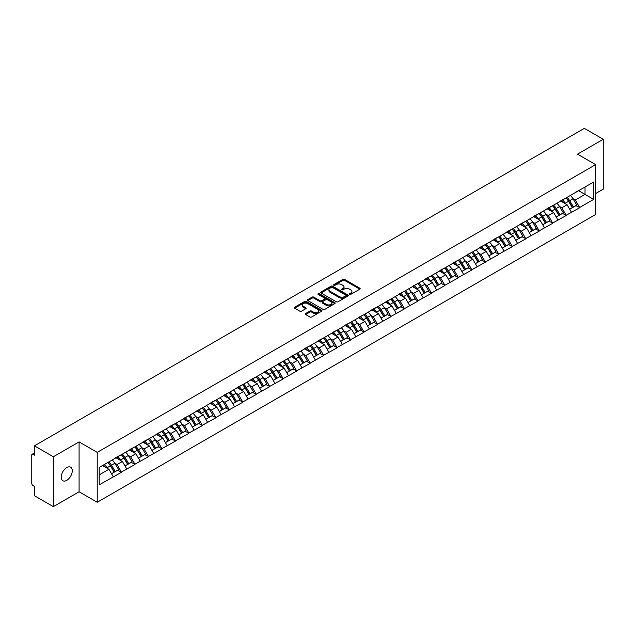 <?xml version="1.0" encoding="UTF-8"?>
<svg xmlns="http://www.w3.org/2000/svg" width="635" height="635" viewBox="0 0 635 635"><rect width="100%" height="100%" fill="white"/><g stroke="black" fill="none" stroke-linecap="round" stroke-linejoin="round"><path stroke-width="0.95" d="M349.615 294.37A0.841 0.484 0 0 0 350.806 294.37L359.815 289.171A1.199 0.691 0 0 0 360.164 288.679A1.199 0.691 0 0 0 359.815 288.195L344.551 279.384A1.199 0.691 0 0 0 342.852 279.384L333.843 284.583A0.841 0.484 0 0 0 335.034 285.266L336.201 284.599A3.834 2.215 0 0 1 341.622 284.599L342.892 285.329A3.834 2.215 0 0 1 344.019 286.893A3.834 2.215 0 0 1 342.892 288.465L341.733 289.139A0.841 0.484 0 0 0 342.916 289.822L344.083 289.147A3.834 2.215 0 0 1 349.512 289.147L350.782 289.885A3.834 2.215 0 0 1 351.901 291.449A3.834 2.215 0 0 1 350.782 293.013L349.615 293.688A0.841 0.484 0 0 0 349.615 294.37L349.615 293.688M66.731 467.59A7.818 4.516 -60 0 1 70.644 467.201A7.818 4.516 -60 0 1 71.842 473.464A7.818 4.516 -60 0 1 66.731 480.354A7.818 4.516 -60 0 1 62.825 480.743A7.818 4.516 -60 0 1 61.627 474.48A7.818 4.516 -60 0 1 66.731 467.59M305.633 313.547A1.199 0.691 0 0 0 305.276 314.039A1.199 0.691 0 0 0 305.633 314.531L309.912 317A1.199 0.691 0 0 0 311.61 317L321.612 311.229A1.199 0.691 0 0 0 321.961 310.737A1.199 0.691 0 0 0 321.612 310.245L306.348 301.434A1.199 0.691 0 0 0 304.657 301.434L294.648 307.213A1.199 0.691 0 0 0 294.299 307.697A1.199 0.691 0 0 0 294.648 308.189L299.823 311.174A1.199 0.691 0 0 0 301.522 311.174L305.8 308.705A1.199 0.691 0 0 0 306.149 308.213A1.199 0.691 0 0 0 305.8 307.729L303.236 306.245A3.207 1.849 0 0 1 302.3 304.935A3.207 1.849 0 0 1 304.276 303.22A3.207 1.849 0 0 1 307.769 303.625L317.817 309.428A3.207 1.849 0 0 1 318.762 310.737A3.207 1.849 0 0 1 316.778 312.444A3.207 1.849 0 0 1 313.285 312.047L311.61 311.079A1.199 0.691 0 0 0 309.912 311.079L305.633 313.547L305.633 314.531L309.912 312.079L309.912 311.079M79.089 441.904L53.348 456.763L34.425 445.841L584.335 128.357L603.25 139.279L577.509 154.146L595.646 164.616L97.226 452.382L79.089 441.904L79.089 491.776L97.226 502.253L97.226 452.382M336.28 301.776A1.199 0.691 0 0 0 337.979 301.776L347.98 295.997A1.199 0.691 0 0 0 348.337 295.513A1.199 0.691 0 0 0 347.98 295.021L332.724 286.21A1.199 0.691 0 0 0 331.026 286.21L321.016 291.989A1.199 0.691 0 0 0 320.667 292.473A1.199 0.691 0 0 0 321.016 292.965L336.28 301.776M318.429 294.553A0.841 0.484 0 0 1 319.278 294.672L319.278 293.68L334.796 302.633A1.199 0.691 0 0 1 335.153 303.125A1.199 0.691 0 0 1 334.796 303.617L324.795 309.388A1.199 0.691 0 0 1 323.096 309.388L307.832 300.577L307.832 299.601A1.199 0.691 0 0 0 307.483 300.085A1.199 0.691 0 0 0 307.832 300.577M307.832 299.601L312.118 297.124A1.199 0.691 0 0 1 313.809 297.124L320 300.704A1.199 0.691 0 0 0 321.699 300.704L324.541 299.061A1.199 0.691 0 0 0 324.89 298.569A1.199 0.691 0 0 0 324.541 298.085L318.095 294.362A0.841 0.484 0 0 1 319.278 293.68M97.226 502.253L595.646 214.487L595.646 164.616M107.823 462.518A8.184 4.723 -120 0 1 110.625 465.796L114.443 472.091L117.769 470.17L121.46 472.305L117.142 464.526L114.745 463.137M121.46 472.305L99.211 484.846L99.211 467.487L593.661 182.023L593.661 199.382L579.628 207.486L575.302 200.001L572.913 198.62M565.991 198.001A8.184 4.723 -120 0 1 568.793 201.271L572.611 207.574L575.937 205.653L579.628 207.486M579.628 207.78L566.15 215.265L561.832 207.78L559.435 206.399M552.514 205.78A8.184 4.723 -120 0 1 555.315 209.05L559.133 215.352L562.459 213.431L566.15 215.265M566.15 215.559L552.672 223.044L548.354 215.559L545.965 214.178M539.044 213.558A8.184 4.723 -120 0 1 541.846 216.837L545.655 223.131L548.981 221.21L552.672 223.044M552.672 223.345L539.194 230.822L534.876 223.345L532.487 221.964M525.566 221.337A8.184 4.723 -120 0 1 528.368 224.615L532.186 230.91L535.511 228.989L539.194 230.822M539.194 231.124L525.724 238.601L521.406 231.124L519.009 229.743M512.088 229.116A8.184 4.723 -120 0 1 514.89 232.394L518.708 238.689L522.033 236.776L525.724 238.601M525.724 238.903L512.247 246.38L507.929 238.903L505.531 237.522M498.618 236.895A8.184 4.723 -120 0 1 501.42 240.173L505.23 246.475L508.556 244.554L512.247 246.38M512.247 246.682L498.769 254.167L494.451 246.682L492.061 245.3M485.14 244.681A8.184 4.723 -120 0 1 487.942 247.952L491.76 254.254L495.086 252.333L498.769 254.167M498.769 254.46L485.299 261.945L480.981 254.46L478.584 253.079M471.662 252.46A8.184 4.723 -120 0 1 474.464 255.73L478.282 262.033L481.608 260.112L485.299 261.945M485.299 262.239L471.821 269.724L467.503 262.239L465.106 260.858M458.192 260.239A8.184 4.723 -120 0 1 460.994 263.517L464.804 269.812L468.13 267.891L471.821 269.724M471.821 270.026L458.343 277.503L454.025 270.026L451.636 268.637M444.714 268.018A8.184 4.723 -120 0 1 447.516 271.296L451.326 277.59L454.652 275.669L458.343 277.503M458.343 277.805L444.873 285.282L440.547 277.805L438.158 276.423M431.236 275.796A8.184 4.723 -120 0 1 434.038 279.075L437.856 285.369L441.182 283.448L444.873 285.282M444.873 285.583L431.395 293.06L427.077 285.583L424.68 284.202M417.759 283.575A8.184 4.723 -120 0 1 420.56 286.853L424.378 293.156L427.704 291.235L431.395 293.06M431.395 293.362L417.917 300.839L413.599 293.362L411.21 291.981M404.289 291.354A8.184 4.723 -120 0 1 407.091 294.632L410.901 300.934L414.226 299.014L417.917 300.839M417.917 301.141L404.439 308.626L400.121 301.141L397.732 299.76M390.811 299.141A8.184 4.723 -120 0 1 393.613 302.411L397.431 308.713L400.756 306.792L404.439 308.626M404.439 308.92L390.969 316.405L386.651 308.92L384.254 307.538M377.333 306.919A8.184 4.723 -120 0 1 380.135 310.197L383.953 316.492L387.279 314.571L390.969 316.405M390.969 316.698L377.492 324.183L373.174 316.698L370.776 315.317M363.863 314.698A8.184 4.723 -120 0 1 366.665 317.976L370.475 324.271L373.801 322.35L377.492 324.183M377.492 324.485L364.014 331.962L359.696 324.485L357.307 323.104M350.385 322.477A8.184 4.723 -120 0 1 353.187 325.755L357.005 332.049L360.323 330.129L364.014 331.962M364.014 332.264L350.544 339.741L346.226 332.264L343.829 330.883M336.907 330.256A8.184 4.723 -120 0 1 339.709 333.534L343.527 339.828L346.853 337.915L350.544 339.741M350.544 340.042L337.066 347.52L332.748 340.042L330.351 338.661M323.437 338.034A8.184 4.723 -120 0 1 326.239 341.312L330.049 347.615L333.375 345.694L337.066 347.52M337.066 347.821L323.588 355.306L319.27 347.821L316.881 346.44M309.959 345.821A8.184 4.723 -120 0 1 312.761 349.091L316.571 355.394L319.897 353.473L323.588 355.306M323.588 355.6L310.118 363.085L305.792 355.6L303.403 354.219M296.481 353.6A8.184 4.723 -120 0 1 299.283 356.87L303.101 363.172L306.427 361.251L310.118 363.085M310.118 363.379L296.64 370.864L292.322 363.379L289.925 361.998M283.004 361.378A8.184 4.723 -120 0 1 285.806 364.657L289.623 370.951L292.949 369.03L296.64 370.864M296.64 371.165L283.162 378.643L278.844 371.165L276.455 369.784M269.534 369.157A8.184 4.723 -120 0 1 272.336 372.435L276.146 378.73L279.471 376.809L283.162 378.643M283.162 378.944L269.684 386.421L265.366 378.944L262.977 377.563M256.056 376.936A8.184 4.723 -120 0 1 258.858 380.214L262.676 386.509L266.001 384.596L269.684 386.421M269.684 386.723L256.215 394.2L251.897 386.723L249.499 385.342M242.578 384.715A8.184 4.723 -120 0 1 245.38 387.993L249.198 394.295L252.524 392.374L256.215 394.2M256.215 394.502L242.737 401.987L238.419 394.502L236.022 393.121M229.108 392.501A8.184 4.723 -120 0 1 231.91 395.772L235.72 402.074L239.046 400.153L242.737 401.987M242.737 402.28L229.259 409.765L224.941 402.28L222.552 400.899M215.63 400.28A8.184 4.723 -120 0 1 218.432 403.55L222.242 409.853L225.568 407.932L229.259 409.765M229.259 410.059L215.789 417.544L211.463 410.059L209.074 408.678M202.152 408.059A8.184 4.723 -120 0 1 204.954 411.337L208.772 417.632L212.098 415.711L215.789 417.544M215.789 417.846L202.311 425.323L197.993 417.846L195.596 416.465M188.674 415.838A8.184 4.723 -120 0 1 191.476 419.116L195.294 425.41L198.62 423.489L202.311 425.323M202.311 425.625L188.833 433.102L184.515 425.625L182.126 424.243M175.204 423.616A8.184 4.723 -120 0 1 178.006 426.895L181.816 433.189L185.142 431.276L188.833 433.102M188.833 433.403L175.363 440.881L171.037 433.403L168.648 432.022M161.727 431.395A8.184 4.723 -120 0 1 164.528 434.673L168.346 440.976L171.672 439.055L175.363 440.881M175.363 441.182L161.885 448.667L157.567 441.182L155.17 439.801M148.249 439.182A8.184 4.723 -120 0 1 151.051 442.452L154.869 448.755L158.194 446.834L161.885 448.667M161.885 448.961L148.407 456.446L144.089 448.961L141.7 447.58M134.779 446.961A8.184 4.723 -120 0 1 137.581 450.231L141.391 456.533L144.716 454.612L148.407 456.446M148.407 456.74L134.93 464.225L130.612 456.74L128.222 455.358M121.301 454.739A8.184 4.723 -120 0 1 124.103 458.018L127.921 464.312L131.247 462.391L134.93 464.225M134.93 464.526L121.46 472.003M116.88 456.994L121.46 454.644M117.142 464.526L122.404 461.478L115.753 457.637M126.73 468.963L122.404 461.478M130.358 449.215L134.93 446.865M130.612 456.74L135.882 453.7L129.23 449.858M140.2 461.185L135.882 453.7M143.827 441.428L148.407 439.087M144.089 448.961L149.36 445.921L142.708 442.079M153.678 453.398L149.36 445.921M157.305 433.649L161.885 431.308M157.567 441.182L162.838 438.142L156.186 434.3M167.156 445.619L162.838 438.142M170.783 425.871L175.363 423.529M171.037 433.403L176.308 430.363L169.656 426.522M180.626 437.84L176.308 430.363M184.253 418.092L188.833 415.75M184.515 425.625L189.786 422.577L183.134 418.743M194.104 430.062L189.786 422.577M197.731 410.313L202.311 407.964M197.993 417.846L203.263 414.798L196.612 410.956M207.581 422.283L203.263 414.798M211.209 402.534L215.789 400.185M211.463 410.059L216.733 407.019L210.082 403.177M221.051 414.504L216.733 407.019M224.687 394.748L229.259 392.406M224.941 402.28L230.211 399.24L223.56 395.399M234.529 406.717L230.211 399.24M238.157 386.969L242.737 384.627M238.419 394.502L243.689 391.462L237.038 387.62M248.007 398.939L243.689 391.462M251.635 379.19L256.215 376.849M251.897 386.723L257.159 383.683L250.507 379.841M261.485 391.16L257.159 383.683M265.113 371.411L269.684 369.07M265.366 378.944L270.637 375.896L263.985 372.062M274.955 383.381L270.637 375.896M278.582 363.633L283.162 361.291M278.844 371.165L284.115 368.117L277.463 364.284M288.433 375.602L284.115 368.117M292.06 355.854L296.64 353.505M292.322 363.379L297.593 360.339L290.941 356.497M301.911 367.824L297.593 360.339M305.538 348.075L310.118 345.726M305.792 355.6L311.063 352.56L304.411 348.718M315.381 360.037L311.063 352.56M319.008 340.289L323.588 337.947M319.27 347.821L324.541 344.781L317.889 340.939M328.859 352.258L324.541 344.781M332.486 332.51L337.066 330.168M332.748 340.042L338.018 337.002L331.367 333.161M342.336 344.48L338.018 337.002M345.964 324.731L350.544 322.389M346.226 332.264L351.488 329.224L344.837 325.382M355.806 336.701L351.488 329.224M359.442 316.952L364.014 314.611M359.696 324.485L364.966 321.437L358.315 317.603M369.284 328.922L364.966 321.437M372.912 309.174L377.492 306.824M373.174 316.698L378.444 313.658L371.792 309.816M382.762 321.143L378.444 313.658M386.39 301.395L390.969 299.045M386.651 308.92L391.914 305.88L385.262 302.038M396.24 313.365L391.914 305.88M399.867 293.608L404.439 291.267M400.121 301.141L405.392 298.101L398.74 294.259M409.71 305.578L405.392 298.101M413.337 285.829L417.917 283.488M413.599 293.362L418.87 290.322L412.218 286.48M423.188 297.799L418.87 290.322M426.815 278.051L431.395 275.709M427.077 285.583L432.348 282.543L425.696 278.702M436.666 290.02L432.348 282.543M440.293 270.272L444.873 267.93M440.547 277.805L445.818 274.757L439.166 270.923M450.136 282.242L445.818 274.757M453.763 262.493L458.343 260.144M454.025 270.026L459.295 266.978L452.644 263.136M463.613 274.463L459.295 266.978M467.241 254.714L471.821 252.365M467.503 262.239L472.773 259.199L466.122 255.357M477.091 266.684L472.773 259.199M480.719 246.928L485.299 244.586M480.981 254.46L486.243 251.42L479.592 247.579M490.569 258.897L486.243 251.42M494.197 239.149L498.769 236.807M494.451 246.682L499.721 243.642L493.07 239.8M504.039 251.119L499.721 243.642M507.667 231.37L512.247 229.029M507.929 238.903L513.199 235.863L506.547 232.021M517.517 243.34L513.199 235.863M521.144 223.591L525.724 221.25M521.406 231.124L526.669 228.076L520.017 224.242M530.995 235.561L526.669 228.076M534.622 215.813L539.194 213.463M534.876 223.345L540.147 220.297L533.495 216.456M544.465 227.782L540.147 220.297M548.092 208.034L552.672 205.684M548.354 215.559L553.625 212.519L546.973 208.677M557.943 220.004L553.625 212.519M561.57 200.247L566.15 197.906M561.832 207.78L567.103 204.74L560.451 200.898M571.421 212.217L567.103 204.74M575.048 192.468L579.628 190.127M575.302 200.001L585.025 194.389L585.025 187.007L593.661 182.023M578.628 190.698L593.661 199.382M595.646 193.54L603.25 189.159L603.25 139.279M53.348 456.763L53.348 506.643L34.425 495.721L34.425 486.394L33.044 485.592A1.834 1.056 -120 0 1 31.75 483.346L31.75 455.12A1.834 1.056 -120 0 1 32.131 454.279A1.834 1.056 -120 0 1 33.044 454.374L34.425 455.168L34.425 445.841M53.348 506.643L79.089 491.776M99.211 474.869L108.934 469.257L102.537 465.566M113.252 476.742L108.934 469.257M568.603 201.422L569.031 201.668M555.133 209.201L555.554 209.447M541.655 216.98L542.084 217.226M528.177 224.758L528.606 225.004M514.699 232.537L515.128 232.783M501.229 240.324L501.658 240.57M487.751 248.102L488.18 248.348M474.274 255.881L474.702 256.127M460.804 263.66L461.232 263.906M447.326 271.439L447.754 271.685M433.848 279.217L434.276 279.463M420.378 286.996L420.799 287.25M406.9 294.783L407.329 295.029M393.422 302.562L393.851 302.808M379.944 310.34L380.373 310.586M366.474 318.119L366.903 318.365M352.997 325.898L353.425 326.144M339.519 333.677L339.947 333.931M326.049 341.463L326.477 341.709M312.571 349.242L312.999 349.488M299.093 357.021L299.522 357.267M285.623 364.8L286.044 365.046M272.145 372.578L272.574 372.824M258.667 380.357L259.096 380.611M245.189 388.144L245.618 388.39M231.719 395.923L232.148 396.169M218.242 403.701L218.67 403.947M204.764 411.48L205.192 411.726M191.294 419.259L191.722 419.505M177.816 427.037L178.244 427.284M164.338 434.824L164.767 435.07M150.868 442.603L151.289 442.849M137.39 450.382L137.819 450.628M123.912 458.16L124.341 458.406M110.434 465.939L110.863 466.185M349.948 294.489L350.782 294.013A3.834 2.215 0 0 0 351.901 292.449L351.901 291.449M344.019 286.893L344.019 287.893A3.834 2.215 0 0 1 342.892 289.457L342.067 289.941M359.815 288.195L359.815 289.171L344.551 280.376A1.199 0.691 0 0 0 342.852 280.376L334.177 285.385M347.964 296.013L332.724 287.21A1.199 0.691 0 0 0 331.026 287.21L321.032 292.973L321.016 291.989M345.861 295.854A0.841 0.484 0 0 0 345.861 295.172L332.47 287.433A0.841 0.484 0 0 0 331.279 287.433L330.049 288.147A3.834 2.215 0 0 0 328.93 289.711A3.834 2.215 0 0 0 330.049 291.274L339.209 296.561A3.834 2.215 0 0 0 344.63 296.561L345.861 295.854L345.861 296.855A0.841 0.484 0 0 0 346.107 296.505L346.107 295.513M328.93 289.711L328.93 290.711A3.834 2.215 0 0 0 330.049 292.275L330.049 291.274M345.861 296.855L344.63 297.561A3.834 2.215 0 0 1 339.209 297.561L330.049 292.275M307.848 300.585L312.118 298.125L312.118 297.124M324.89 298.569L324.89 299.569A1.199 0.691 0 0 1 324.541 300.061L321.699 301.696A1.199 0.691 0 0 1 320 301.696L313.809 298.125A1.199 0.691 0 0 0 312.118 298.125M319.278 294.672L334.78 303.625M326.422 304.411A3.207 1.849 0 0 0 329.922 304.808A3.207 1.849 0 0 0 331.899 303.101A3.207 1.849 0 0 0 330.962 301.792L327.422 299.744A1.199 0.691 0 0 0 325.723 299.744L322.882 301.387A1.199 0.691 0 0 0 322.532 301.879A1.199 0.691 0 0 0 322.882 302.363L326.422 304.411L326.422 305.403A3.207 1.849 0 0 0 329.922 305.808A3.207 1.849 0 0 0 331.899 304.094L331.899 303.101M322.532 301.879L322.532 302.871A1.199 0.691 0 0 0 322.882 303.363L322.882 302.363M326.422 305.403L322.882 303.363M318.762 310.737L318.762 311.737A3.207 1.849 0 0 1 316.778 313.444A3.207 1.849 0 0 1 313.285 313.039L311.61 312.079A1.199 0.691 0 0 0 309.912 312.079M302.3 304.935L302.3 305.935A3.207 1.849 0 0 0 303.236 307.245L303.236 306.245M305.784 308.713L303.236 307.245M321.596 311.237L306.348 302.435A1.199 0.691 0 0 0 304.657 302.435L294.664 308.197M570.381 195.469A10.017 5.786 60 0 1 573 198.771L569.674 200.684A10.017 5.786 -120 0 0 567.055 197.39M569.674 200.684L573.492 206.986L576.818 205.065L573 198.771M572.611 207.574L573.492 206.986M575.937 205.653L576.818 205.065M561.324 200.39A8.184 4.723 60 0 1 563.578 202.708M562.602 199.954A10.017 5.786 60 0 1 565.229 203.256L565.602 203.875M569.706 209.248L572.365 207.637L568.555 201.335A10.017 5.786 -120 0 0 565.928 198.033M572.365 207.637L569.666 209.193M556.903 203.248A10.017 5.786 60 0 1 559.53 206.55L556.204 208.47A10.017 5.786 -120 0 0 553.577 205.168M556.204 208.47L560.014 214.765L563.34 212.844L559.53 206.55M559.133 215.352L560.014 214.765M562.459 213.431L563.34 212.844M547.846 208.177A8.184 4.723 60 0 1 550.108 210.487M549.124 207.732A10.017 5.786 60 0 1 551.751 211.034L552.132 211.653M556.228 217.027L558.895 215.416L555.077 209.113A10.017 5.786 -120 0 0 552.45 205.811M558.895 215.416L556.197 216.972M543.425 211.026A10.017 5.786 60 0 1 546.052 214.328L542.727 216.249A10.017 5.786 -120 0 0 540.099 212.947M542.727 216.249L546.544 222.544L549.862 220.623L546.052 214.328M545.655 223.131L546.544 222.544M548.981 221.21L549.862 220.623M534.376 215.956A8.184 4.723 60 0 1 536.631 218.265M535.654 215.511A10.017 5.786 60 0 1 538.274 218.813L538.655 219.44M542.75 224.806L545.417 223.195L541.599 216.892A10.017 5.786 -120 0 0 538.98 213.598M545.417 223.195L542.719 224.75M529.947 218.805A10.017 5.786 60 0 1 532.574 222.107L529.249 224.028A10.017 5.786 -120 0 0 526.621 220.726M529.249 224.028L533.067 230.322L536.392 228.402L532.574 222.107M532.186 230.91L533.067 230.322M535.511 228.989L536.392 228.402M520.898 223.734A8.184 4.723 60 0 1 523.153 226.052M522.176 223.298A10.017 5.786 60 0 1 524.804 226.592L525.177 227.219M529.28 232.593L531.939 230.973L528.13 224.679A10.017 5.786 -120 0 0 525.502 221.377M531.939 230.973L529.241 232.529M516.477 226.584A10.017 5.786 60 0 1 519.097 229.886L515.779 231.807A10.017 5.786 -120 0 0 513.151 228.505M515.779 231.807L519.589 238.109L522.915 236.188L519.097 229.886M518.708 238.689L519.589 238.109M522.033 236.776L522.915 236.188M507.421 231.513A8.184 4.723 60 0 1 509.683 233.831M508.698 231.076A10.017 5.786 60 0 1 511.326 234.378L511.699 234.998M515.803 240.371L518.47 238.752L514.652 232.458A10.017 5.786 -120 0 0 512.024 229.156M518.47 238.752L515.771 240.316M502.999 234.363A10.017 5.786 60 0 1 505.627 237.665L502.301 239.585A10.017 5.786 -120 0 0 499.674 236.284M502.301 239.585L506.111 245.888L509.437 243.967L505.627 237.665M505.23 246.475L506.111 245.888M508.556 244.554L509.437 243.967M493.951 239.292A8.184 4.723 60 0 1 496.205 241.61M495.229 238.855A10.017 5.786 60 0 1 497.848 242.157L498.229 242.776M502.325 248.15L504.992 246.531L501.174 240.236A10.017 5.786 -120 0 0 498.554 236.934M504.992 246.531L502.293 248.094M489.522 242.149A10.017 5.786 60 0 1 492.149 245.443L488.823 247.364A10.017 5.786 -120 0 0 486.196 244.062M488.823 247.364L492.641 253.667L495.967 251.746L492.149 245.443M491.76 254.254L492.641 253.667M495.086 252.333L495.967 251.746M480.473 247.071A8.184 4.723 60 0 1 482.727 249.388M481.751 246.634A10.017 5.786 60 0 1 484.378 249.936L484.751 250.555M488.847 255.929L491.514 254.317L487.704 248.015A10.017 5.786 -120 0 0 485.076 244.713M491.514 254.317L488.815 255.873M476.052 249.928A10.017 5.786 60 0 1 478.671 253.23L475.345 255.151A10.017 5.786 -120 0 0 472.726 251.849M475.345 255.151L479.163 261.445L482.489 259.524L478.671 253.23M478.282 262.033L479.163 261.445M481.608 260.112L482.489 259.524M466.995 254.857A8.184 4.723 60 0 1 469.257 257.167M468.273 254.413A10.017 5.786 60 0 1 470.9 257.715L471.273 258.334M475.377 263.708L478.044 262.096L474.226 255.794A10.017 5.786 -120 0 0 471.599 252.492M478.044 262.096L475.345 263.652M462.574 257.707A10.017 5.786 60 0 1 465.201 261.009L461.875 262.93A10.017 5.786 -120 0 0 459.248 259.628M461.875 262.93L465.685 269.224L469.011 267.303L465.201 261.009M464.804 269.812L465.685 269.224M468.13 267.891L469.011 267.303M453.517 262.636A8.184 4.723 60 0 1 455.779 264.946M454.803 262.191A10.017 5.786 60 0 1 457.422 265.493L457.803 266.121M461.899 271.486L464.566 269.875L460.748 263.573A10.017 5.786 -120 0 0 458.121 260.271M464.566 269.875L461.867 271.431M449.096 265.486A10.017 5.786 60 0 1 451.723 268.788L448.397 270.708A10.017 5.786 -120 0 0 445.77 267.406M448.397 270.708L452.215 277.003L455.541 275.082L451.723 268.788M451.326 277.59L452.215 277.003M454.652 275.669L455.541 275.082M440.047 270.415A8.184 4.723 60 0 1 442.301 272.733M441.325 269.978A10.017 5.786 60 0 1 443.952 273.272L444.325 273.899M448.421 279.273L451.088 277.654L447.278 271.359A10.017 5.786 -120 0 0 444.651 268.057M451.088 277.654L448.389 279.209M435.626 273.264A10.017 5.786 60 0 1 438.245 276.566L434.919 278.487A10.017 5.786 -120 0 0 432.3 275.185M434.919 278.487L438.737 284.79L442.063 282.869L438.245 276.566M437.856 285.369L438.737 284.79M441.182 283.448L442.063 282.869M426.569 278.193A8.184 4.723 60 0 1 428.823 280.511M427.847 277.757A10.017 5.786 60 0 1 430.474 281.059L430.847 281.678M434.951 287.052L437.61 285.433L433.8 279.138A10.017 5.786 -120 0 0 431.173 275.836M437.61 285.433L434.911 286.988M422.148 281.043A10.017 5.786 60 0 1 424.775 284.345L421.45 286.266A10.017 5.786 -120 0 0 418.822 282.964M421.45 286.266L425.259 292.568L428.585 290.647L424.775 284.345M424.378 293.156L425.259 292.568M427.704 291.235L428.585 290.647M413.091 285.972A8.184 4.723 60 0 1 415.353 288.29M414.369 285.536A10.017 5.786 60 0 1 416.997 288.838L417.378 289.457M421.473 294.83L424.14 293.211L420.322 286.917A10.017 5.786 -120 0 0 417.695 283.615M424.14 293.211L421.442 294.775M408.67 288.83A10.017 5.786 60 0 1 411.297 292.124L407.972 294.045A10.017 5.786 -120 0 0 405.344 290.743M407.972 294.045L411.782 300.347L415.107 298.426L411.297 292.124M410.901 300.934L411.782 300.347M414.226 299.014L415.107 298.426M399.621 293.751A8.184 4.723 60 0 1 401.876 296.069M400.899 293.314A10.017 5.786 60 0 1 403.519 296.616L403.9 297.236M407.995 302.609L410.662 300.998L406.844 294.696A10.017 5.786 -120 0 0 404.225 291.394M410.662 300.998L407.964 302.554M395.192 296.608A10.017 5.786 60 0 1 397.82 299.91L394.494 301.823A10.017 5.786 -120 0 0 391.866 298.529M394.494 301.823L398.312 308.126L401.637 306.205L397.82 299.91M397.431 308.713L398.312 308.126M400.756 306.792L401.637 306.205M386.144 301.53A8.184 4.723 60 0 1 388.398 303.847M387.421 301.093A10.017 5.786 60 0 1 390.049 304.395L390.422 305.014M394.518 310.388L397.185 308.777L393.375 302.474A10.017 5.786 -120 0 0 390.747 299.172M397.185 308.777L394.486 310.332M381.722 304.387A10.017 5.786 60 0 1 384.342 307.689L381.016 309.61A10.017 5.786 -120 0 0 378.397 306.308M381.016 309.61L384.834 315.905L388.16 313.984L384.342 307.689M383.953 316.492L384.834 315.905M387.279 314.571L388.16 313.984M372.666 309.316A8.184 4.723 60 0 1 374.928 311.626M373.944 308.872A10.017 5.786 60 0 1 376.571 312.174L376.944 312.793M381.048 318.167L383.715 316.555L379.897 310.253A10.017 5.786 -120 0 0 377.269 306.951M383.715 316.555L381.016 318.111M368.244 312.166A10.017 5.786 60 0 1 370.872 315.468L367.546 317.389A10.017 5.786 -120 0 0 364.919 314.087M367.546 317.389L371.356 323.683L374.682 321.762L370.872 315.468M370.475 324.271L371.356 323.683M373.801 322.35L374.682 321.762M359.196 317.095A8.184 4.723 60 0 1 361.45 319.413M360.474 316.651A10.017 5.786 60 0 1 363.093 319.953L363.474 320.58M367.57 325.953L370.237 324.334L366.419 318.032A10.017 5.786 -120 0 0 363.799 314.738M370.237 324.334L367.538 325.89M354.767 319.945A10.017 5.786 60 0 1 357.394 323.247L354.068 325.168A10.017 5.786 -120 0 0 351.441 321.866M354.068 325.168L357.886 331.462L361.212 329.549L357.394 323.247M357.005 332.049L357.886 331.462M360.323 330.129L361.212 329.549M345.718 324.874A8.184 4.723 60 0 1 347.972 327.192M346.996 324.437A10.017 5.786 60 0 1 349.623 327.739L349.996 328.358M354.092 333.732L356.759 332.113L352.949 325.818A10.017 5.786 -120 0 0 350.322 322.516M356.759 332.113L354.06 333.669M341.297 327.724A10.017 5.786 60 0 1 343.916 331.026L340.59 332.946A10.017 5.786 -120 0 0 337.971 329.644M340.59 332.946L344.408 339.249L347.734 337.328L343.916 331.026M343.527 339.828L344.408 339.249M346.853 337.915L347.734 337.328M332.24 332.653A8.184 4.723 60 0 1 334.502 334.97M333.518 332.216A10.017 5.786 60 0 1 336.145 335.518L336.518 336.137M340.622 341.511L343.281 339.892L339.471 333.597A10.017 5.786 -120 0 0 336.844 330.295M343.281 339.892L340.582 341.455M327.819 335.502A10.017 5.786 60 0 1 330.446 338.804L327.12 340.725A10.017 5.786 -120 0 0 324.493 337.423M327.12 340.725L330.93 347.027L334.256 345.107L330.446 338.804M330.049 347.615L330.93 347.027M333.375 345.694L334.256 345.107M318.762 340.431A8.184 4.723 60 0 1 321.024 342.749M320.04 339.995A10.017 5.786 60 0 1 322.667 343.297L323.048 343.916M327.144 349.29L329.811 347.67L325.993 341.376A10.017 5.786 -120 0 0 323.366 338.074M329.811 347.67L327.112 349.234M314.341 343.289A10.017 5.786 60 0 1 316.968 346.591L313.642 348.504A10.017 5.786 -120 0 0 311.015 345.21M313.642 348.504L317.46 354.806L320.786 352.885L316.968 346.591M316.571 355.394L317.46 354.806M319.897 353.473L320.786 352.885M305.292 348.21A8.184 4.723 60 0 1 307.546 350.528M306.57 347.774A10.017 5.786 60 0 1 309.197 351.076L309.57 351.695M313.666 357.068L316.333 355.457L312.523 349.155A10.017 5.786 -120 0 0 309.896 345.853M316.333 355.457L313.634 357.013M300.871 351.068A10.017 5.786 60 0 1 303.49 354.37L300.164 356.291A10.017 5.786 -120 0 0 297.545 352.989M300.164 356.291L303.982 362.585L307.308 360.664L303.49 354.37M303.101 363.172L303.982 362.585M306.427 361.251L307.308 360.664M291.814 355.997A8.184 4.723 60 0 1 294.068 358.307M293.092 355.552A10.017 5.786 60 0 1 295.719 358.854L296.093 359.474M300.196 364.847L302.855 363.236L299.045 356.933A10.017 5.786 -120 0 0 296.418 353.631M302.855 363.236L300.157 364.792M287.393 358.846A10.017 5.786 60 0 1 290.02 362.148L286.695 364.069A10.017 5.786 -120 0 0 284.067 360.767M286.695 364.069L290.505 370.364L293.83 368.443L290.02 362.148M289.623 370.951L290.505 370.364M292.949 369.03L293.83 368.443M278.336 363.776A8.184 4.723 60 0 1 280.599 366.085M279.614 363.331A10.017 5.786 60 0 1 282.242 366.633L282.623 367.26M286.718 372.634L289.385 371.015L285.567 364.712A10.017 5.786 -120 0 0 282.94 361.418M289.385 371.015L286.687 372.57M273.915 366.625A10.017 5.786 60 0 1 276.542 369.927L273.217 371.848A10.017 5.786 -120 0 0 270.589 368.546M273.217 371.848L277.027 378.142L280.352 376.23L276.542 369.927M276.146 378.73L277.027 378.142M279.471 376.809L280.352 376.23M264.866 371.554A8.184 4.723 60 0 1 267.121 373.872M266.144 371.118A10.017 5.786 60 0 1 268.764 374.42L269.145 375.039M273.24 380.413L275.908 378.793L272.09 372.499A10.017 5.786 -120 0 0 269.47 369.197M275.908 378.793L273.209 380.349M260.437 374.404A10.017 5.786 60 0 1 263.065 377.706L259.739 379.627A10.017 5.786 -120 0 0 257.111 376.325M259.739 379.627L263.557 385.929L266.883 384.008L263.065 377.706M262.676 386.509L263.557 385.929M266.001 384.596L266.883 384.008M251.389 379.333A8.184 4.723 60 0 1 253.643 381.651M252.666 378.897A10.017 5.786 60 0 1 255.294 382.199L255.667 382.818M259.763 388.191L262.43 386.572L258.62 380.278A10.017 5.786 -120 0 0 255.992 376.976M262.43 386.572L259.731 388.136M246.967 382.183A10.017 5.786 60 0 1 249.587 385.485L246.261 387.406A10.017 5.786 -120 0 0 243.642 384.104M246.261 387.406L250.079 393.708L253.405 391.787L249.587 385.485M249.198 394.295L250.079 393.708M252.524 392.374L253.405 391.787M237.911 387.112A8.184 4.723 60 0 1 240.173 389.43M239.189 386.675A10.017 5.786 60 0 1 241.816 389.977L242.189 390.596M246.293 395.97L248.96 394.351L245.142 388.056A10.017 5.786 -120 0 0 242.514 384.754M248.96 394.351L246.261 395.915M233.49 389.969A10.017 5.786 60 0 1 236.117 393.271L232.791 395.184A10.017 5.786 -120 0 0 230.164 391.89M232.791 395.184L236.601 401.487L239.927 399.566L236.117 393.271M235.72 402.074L236.601 401.487M239.046 400.153L239.927 399.566M224.433 394.891A8.184 4.723 60 0 1 226.695 397.208M225.719 394.454A10.017 5.786 60 0 1 228.338 397.756L228.719 398.375M232.815 403.749L235.482 402.138L231.664 395.835A10.017 5.786 -120 0 0 229.044 392.533M235.482 402.138L232.783 403.693M220.012 397.748A10.017 5.786 60 0 1 222.639 401.05L219.313 402.971A10.017 5.786 -120 0 0 216.686 399.669M219.313 402.971L223.131 409.265L226.457 407.345L222.639 401.05M222.242 409.853L223.131 409.265M225.568 407.932L226.457 407.345M210.963 402.677A8.184 4.723 60 0 1 213.217 404.987M212.241 402.233A10.017 5.786 60 0 1 214.868 405.535L215.241 406.154M219.337 411.528L222.004 409.916L218.194 403.614A10.017 5.786 -120 0 0 215.567 400.312M222.004 409.916L219.305 411.472M206.542 405.527A10.017 5.786 60 0 1 209.161 408.829L205.835 410.75A10.017 5.786 -120 0 0 203.216 407.448M205.835 410.75L209.653 417.044L212.979 415.123L209.161 408.829M208.772 417.632L209.653 417.044M212.098 415.711L212.979 415.123M197.485 410.456A8.184 4.723 60 0 1 199.747 412.766M198.763 410.012A10.017 5.786 60 0 1 201.39 413.314L201.763 413.941M205.867 419.306L208.526 417.695L204.716 411.393A10.017 5.786 -120 0 0 202.089 408.099M208.526 417.695L205.827 419.251M193.064 413.306A10.017 5.786 60 0 1 195.691 416.608L192.365 418.528A10.017 5.786 -120 0 0 189.738 415.226M192.365 418.528L196.175 424.823L199.501 422.902L195.691 416.608M195.294 425.41L196.175 424.823M198.62 423.489L199.501 422.902M184.007 418.235A8.184 4.723 60 0 1 186.269 420.553M185.285 417.798A10.017 5.786 60 0 1 187.912 421.092L188.293 421.719M192.389 427.093L195.056 425.474L191.238 419.179A10.017 5.786 -120 0 0 188.611 415.877M195.056 425.474L192.357 427.03M179.586 421.084A10.017 5.786 60 0 1 182.213 424.386L178.887 426.307A10.017 5.786 -120 0 0 176.26 423.005M178.887 426.307L182.705 432.61L186.031 430.689L182.213 424.386M181.816 433.189L182.705 432.61M185.142 431.276L186.031 430.689M170.537 426.014A8.184 4.723 60 0 1 172.791 428.331M171.815 425.577A10.017 5.786 60 0 1 174.434 428.879L174.815 429.498M178.911 434.872L181.578 433.253L177.76 426.958A10.017 5.786 -120 0 0 175.141 423.656M181.578 433.253L178.88 434.816M166.116 428.863A10.017 5.786 60 0 1 168.735 432.165L165.41 434.086A10.017 5.786 -120 0 0 162.79 430.784M165.41 434.086L169.227 440.388L172.553 438.467L168.735 432.165M168.346 440.976L169.227 440.388M171.672 439.055L172.553 438.467M157.059 433.792A8.184 4.723 60 0 1 159.314 436.11M158.337 433.356A10.017 5.786 60 0 1 160.965 436.658L161.338 437.277M165.441 442.651L168.1 441.031L164.29 434.737A10.017 5.786 -120 0 0 161.663 431.435M168.1 441.031L165.402 442.595M152.638 436.65A10.017 5.786 60 0 1 155.265 439.944L151.94 441.865A10.017 5.786 -120 0 0 149.312 438.563M151.94 441.865L155.75 448.167L159.075 446.246L155.265 439.944M154.869 448.755L155.75 448.167M158.194 446.834L159.075 446.246M143.581 441.571A8.184 4.723 60 0 1 145.844 443.889M144.859 441.134A10.017 5.786 60 0 1 147.487 444.436L147.86 445.056M151.963 450.429L154.63 448.818L150.812 442.516A10.017 5.786 -120 0 0 148.185 439.214M154.63 448.818L151.932 450.374M139.16 444.429A10.017 5.786 60 0 1 141.788 447.731L138.462 449.651A10.017 5.786 -120 0 0 135.834 446.349M138.462 449.651L142.272 455.946L145.598 454.025L141.788 447.731M141.391 456.533L142.272 455.946M144.716 454.612L145.598 454.025M130.111 449.358A8.184 4.723 60 0 1 132.366 451.668M131.389 448.913A10.017 5.786 60 0 1 134.009 452.215L134.39 452.834M138.486 458.208L141.153 456.597L137.335 450.294A10.017 5.786 -120 0 0 134.715 446.992M141.153 456.597L138.454 458.153M125.682 452.207A10.017 5.786 60 0 1 128.31 455.509L124.984 457.43A10.017 5.786 -120 0 0 122.357 454.128M124.984 457.43L128.802 463.725L132.128 461.804L128.31 455.509M127.921 464.312L128.802 463.725M131.247 462.391L132.128 461.804M116.634 457.136A8.184 4.723 60 0 1 118.888 459.446M117.912 456.692A10.017 5.786 60 0 1 120.539 459.994L120.912 460.621M125.008 465.987L127.675 464.375L123.865 458.073A10.017 5.786 -120 0 0 121.237 454.771M127.675 464.375L124.976 465.931M112.212 459.986A10.017 5.786 60 0 1 114.832 463.288L111.506 465.209A10.017 5.786 -120 0 0 108.887 461.907M111.506 465.209L115.324 471.503L118.65 469.582L114.832 463.288M114.443 472.091L115.324 471.503M117.769 470.17L118.65 469.582M103.378 465.09A8.184 4.723 60 0 1 105.418 467.233M104.434 464.479A10.017 5.786 60 0 1 107.061 467.773L107.434 468.4M111.538 473.773L114.205 472.154L110.387 465.86A10.017 5.786 -120 0 0 107.759 462.558M114.205 472.154L111.506 473.71M34.425 453.573L33.044 454.374M350.782 294.013L350.782 293.013M341.733 289.822L341.733 289.139M342.892 289.457L342.892 288.465M333.843 285.266L333.843 284.583M342.852 280.376L342.852 279.384M344.551 280.376L344.551 279.384M331.026 287.21L331.026 286.21M332.724 287.21L332.724 286.21M347.98 295.997L347.98 295.021M339.209 297.561L339.209 296.561M344.63 297.561L344.63 296.561M313.809 298.125L313.809 297.124M320 301.696L320 300.704M321.699 301.696L321.699 300.704M324.541 300.061L324.541 299.061M334.796 303.617L334.796 302.633M311.61 312.079L311.61 311.079M313.285 313.039L313.285 312.047M305.8 308.705L305.8 307.729M294.648 308.189L294.648 307.213M304.657 302.435L304.657 301.434M306.348 302.435L306.348 301.434M321.612 311.229L321.612 310.245M568.555 201.335L565.229 203.256M555.077 209.113L551.751 211.034M541.599 216.892L538.274 218.813M528.13 224.679L524.804 226.592M514.652 232.458L511.326 234.378M501.174 240.236L497.848 242.157M487.704 248.015L484.378 249.936M474.226 255.794L470.9 257.715M460.748 263.573L457.422 265.493M447.278 271.359L443.952 273.272M433.8 279.138L430.474 281.059M420.322 286.917L416.997 288.838M406.844 294.696L403.519 296.616M393.375 302.474L390.049 304.395M379.897 310.253L376.571 312.174M366.419 318.032L363.093 319.953M352.949 325.818L349.623 327.739M339.471 333.597L336.145 335.518M325.993 341.376L322.667 343.297M312.523 349.155L309.197 351.076M299.045 356.933L295.719 358.854M285.567 364.712L282.242 366.633M272.09 372.499L268.764 374.42M258.62 380.278L255.294 382.199M245.142 388.056L241.816 389.977M231.664 395.835L228.338 397.756M218.194 403.614L214.868 405.535M204.716 411.393L201.39 413.314M191.238 419.179L187.912 421.092M177.76 426.958L174.434 428.879M164.29 434.737L160.965 436.658M150.812 442.516L147.487 444.436M137.335 450.294L134.009 452.215M123.865 458.073L120.539 459.994M110.387 465.86L107.061 467.773M34.425 452.953L32.131 454.279"/></g></svg>
